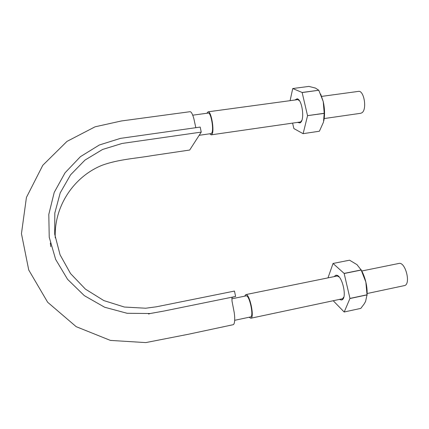 <?xml version="1.0" encoding="UTF-8"?>
<svg xmlns="http://www.w3.org/2000/svg" width="429" height="429" viewBox="0 0 429 429"><rect width="100%" height="100%" fill="white"/><g stroke="black" fill="none" stroke-linecap="round" stroke-linejoin="round"><path stroke-width="0.64" d="M235.601 296.46L234.47 291.071L156.429 306.794L145.742 308.22L124.367 307.041L103.829 300.573L85.462 289.157L70.533 273.563L60.065 254.799L54.708 234.18L54.81 213.068L60.216 192.862L70.549 174.855L84.969 160.103L102.558 149.474L122.158 143.442L201.239 132.105L200.187 127.07L120.42 138.379L99.313 145.007L80.443 156.655L65.063 172.785L54.215 192.423L48.804 214.382L49.228 237.221L55.636 259.379L67.584 279.333L84.315 295.64L104.622 307.228L127.086 313.277L150.171 313.519L163.508 311.132L235.601 296.46C230.373 297.517 232.282 297.844 231.96 300.831L234.213 312.516C235.135 319.149 234.749 323.895 233.285 324.678L188.127 334.314L145.774 342.594L110.403 340.406L76.18 326.673L47.673 302.279L28.738 270.002L21.45 233.666L26.432 197.431L42.793 165.288L66.988 141.393L95.072 126.818L121.38 120.967L190.031 111.701C191.275 111.722 192.546 114.017 193.844 118.592L195.822 127.681M50.327 243.109L50.778 246.702M55.261 237.913C53.893 206.467 73.691 176.748 102.005 165.31C118.442 159.272 135.913 158.451 152.542 155.55L189.688 150.037L201.239 132.105M199.179 135.307L211.036 133.601L211.653 133.151C214.141 130.319 211.014 112.092 208.215 113.079L192.739 115.187M250.472 316.956L250.525 316.951C254.161 316.758 249.431 294.567 246.058 295.887L231.891 298.777M321.621 96.391L358.397 91.393C363.99 89.988 367.267 109.363 362.012 112.72L360.746 113.283L324.195 118.554M244.68 296.171L245.796 294.605C249.576 293.114 254.89 318.028 250.815 318.238L249.142 317.24M361.781 270.994L398.836 263.454C405.512 261.417 411.288 284.759 404.284 285.628L404.166 285.655M206.912 113.256L208.049 111.819C211.197 110.709 214.704 131.199 211.905 134.347L211.213 134.845L209.738 133.789M303.089 133.676L319.396 131.22L303.089 133.676L293.87 128.561L292.599 123.107M323.82 120.742C324.957 114.859 324.758 108.462 323.225 101.539L324.222 113.272L323.471 122.185L319.396 131.22M290.09 100.67L292.739 88.535L308.918 86.406L315.449 88.074L318.763 90.251L302.129 92.471L292.739 88.535M324.222 113.272L307.534 115.642L324.222 113.395M303.131 133.639L307.539 115.771M307.534 115.642L302.129 92.471M294.846 100.027L297.104 98.826C302.011 99.126 304.917 119.251 300.547 122.533L299.989 122.93L297.528 122.399M302.177 92.557L318.763 90.251M318.811 90.337L323.225 101.539L320.656 94.074M361.138 269.954L344.133 273.407L333.038 263.465L349.56 260.188L356.976 264.645L361.138 269.954L365.846 282.025L367.02 294.782L365.61 301.362L364.291 303.775L360.832 308.376L344.165 312.001L333.215 300.729M344.214 311.996L349.967 298.412L344.133 273.407M327.987 277.874L333.038 263.465M334.143 276.625L335.73 275.268L336.465 275.23C342.111 275.198 347.313 297.469 342.16 299.758L341.43 300.027L339.414 299.41M367.015 295.522C367.369 291.425 366.977 286.926 365.846 282.025C364.655 277.096 362.972 272.844 360.794 269.278M361.191 270.061L344.187 273.514M367.02 294.782L349.967 298.412M367.015 294.9L349.967 298.53M150.171 313.519L148.563 314.055M250.525 316.951L234.786 320.286M337.929 275.852L245.796 294.605M404.284 285.628L367.133 293.522M343.211 298.605L250.815 318.238M298.423 99.539L208.049 111.819M301.088 121.884L211.213 134.845M299.067 100.563L297.104 98.826M301.474 120.731L299.989 122.93M338.674 276.861L336.465 275.23M343.447 297.383L342.16 299.758"/></g></svg>
